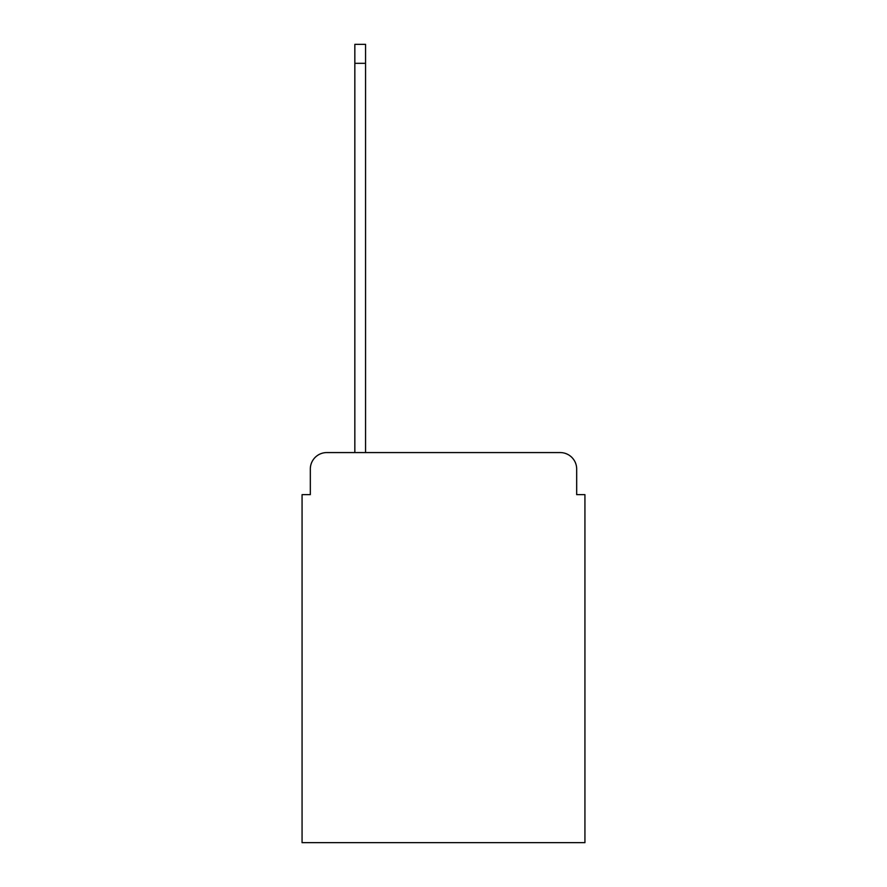 <?xml version="1.0" encoding="UTF-8"?>
<svg xmlns="http://www.w3.org/2000/svg" width="887" height="887" viewBox="0 0 887 887"><rect width="100%" height="100%" fill="white"/><g stroke="black" fill="none" stroke-linecap="round" stroke-linejoin="round"><path stroke-width="1.33" d="M584.932 494.636L584.932 842.65L302.068 842.65L302.068 494.636L310.317 494.636L310.317 469.068A16.498 16.498 0 0 1 326.804 452.57L560.196 452.57A16.498 16.498 0 0 1 576.683 469.068L576.683 494.636L584.932 494.636L576.683 494.636M310.317 494.636L302.068 494.636M365.566 44.35L365.566 63.321L354.844 63.321L354.844 44.35L365.566 44.35M354.844 452.57L354.844 63.321M365.566 452.57L365.566 63.321"/></g></svg>

